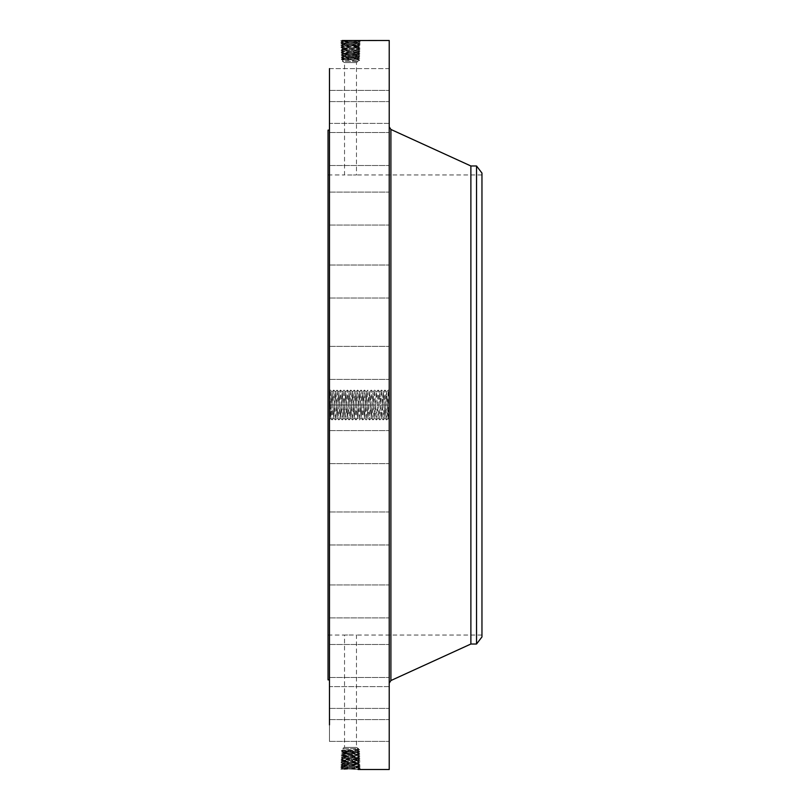 <?xml version="1.0" encoding="UTF-8"?>
<svg xmlns="http://www.w3.org/2000/svg" width="810" height="810" viewBox="0 0 810 810"><rect width="100%" height="100%" fill="white"/><g stroke="black" fill="none" stroke-linecap="round" stroke-linejoin="round"><path stroke-width="0.61" stroke-dasharray="4.05 3.04" d="M389.225 40.5L389.225 769.5M329.467 68.597L389.225 68.597L389.225 101.584L389.225 68.597L389.225 101.584L389.225 68.597L329.467 68.597L329.467 724.879M358.86 769.5L342.063 768.69L340.706 769.48L360.278 768.629L340.757 767.769L360.227 766.918L340.808 766.068L360.166 765.207L340.868 764.356L360.116 763.506L340.919 762.645L360.065 761.795L340.969 760.944L360.005 760.084L341.03 759.233L359.954 758.383L341.081 757.532L359.903 756.672L341.132 755.821L358.698 754.829L357.554 755.75L354.375 755.588L358.546 755.841L342.438 756.692L358.597 757.553L342.387 758.403L358.638 759.274L342.336 760.114L358.698 761.005L342.276 761.815L358.759 762.676L342.225 763.526L358.81 764.377L342.174 765.237L358.86 766.128L342.124 766.938L358.921 767.829L343.106 768.548L341.506 769.48M329.467 397.953L329.467 419.691L329.467 397.953L330.065 398.236C329.862 388.091 329.67 388.192 329.467 398.53C329.67 388.192 329.862 388.091 330.065 398.236L330.197 405.041L331.179 405L330.338 390.076L329.467 404.97M329.467 354.972L329.467 379.374L329.467 354.972M329.467 646.218L329.467 130.126L329.467 646.218M329.467 292.906L329.467 265.022L329.467 292.906M329.467 222.649L329.467 192.081L329.467 222.649M329.467 164.835L329.467 132.516L329.467 164.835M329.467 123.373L329.467 90.396L329.467 123.383L389.225 123.383L389.225 90.396L389.225 123.383L329.467 123.383M329.467 157.585L329.467 132.516L329.467 157.585M329.467 213.212L329.467 192.081L329.467 213.212M329.467 281.91L329.467 265.022L329.467 281.91M329.467 358.992L329.467 379.374L329.467 358.992M329.467 439.212L329.467 463.614L329.467 439.212M329.467 517.094L329.467 544.978L329.467 517.094M329.467 587.351L329.467 617.919L329.467 587.351M329.467 645.165L329.467 677.484L329.467 645.165M329.467 686.627L329.467 719.604L329.467 686.617L389.225 686.617L389.225 719.604L389.225 686.617L329.467 686.617M329.467 708.882L329.467 741.403L329.467 708.882M329.467 710.441L329.467 741.403L329.467 710.441M329.467 652.414L329.467 677.484L329.467 652.414M329.467 596.788L329.467 617.919L329.467 596.788M329.467 528.09L329.467 544.978L329.467 528.09M329.467 451.008L329.467 430.626L329.467 451.008M342.073 40.53L358.972 40.5L342.063 41.351L358.911 42.211L342.063 41.31L358.86 40.5M389.225 412.047L389.225 419.691L389.225 411.44L387.787 410.852L386.684 391.746L387.787 411.905C387.98 420.714 388.172 420.623 388.354 411.632L388.496 405.041C388.739 389.134 388.972 386.775 389.215 397.963L389.225 412.047M389.225 398.55L389.225 411.44M389.225 354.972L389.225 379.374L389.225 354.972M389.225 649.094L389.225 683.144M389.225 292.906L389.225 265.022L389.225 292.906M389.225 222.649L389.225 192.081L389.225 222.649M389.225 164.835L389.225 132.516L389.225 164.835M389.225 157.585L389.225 132.516L389.225 157.585M389.225 213.212L389.225 192.081L389.225 213.212M389.225 281.91L389.225 265.022L389.225 281.91M389.225 358.992L389.225 379.374L389.225 358.992M389.225 439.212L389.225 463.614L389.225 439.212M389.225 517.094L389.225 544.978L389.225 517.094M389.225 587.351L389.225 617.919L389.225 587.351M389.225 645.165L389.225 677.484L389.225 645.165M389.225 708.882L389.225 741.403L389.225 708.882M389.225 710.441L389.225 741.403L389.225 710.441M389.225 652.414L389.225 677.484L389.225 652.414M389.225 596.788L389.225 617.919L389.225 596.788M389.225 528.09L389.225 544.978L389.225 528.09M389.225 451.008L389.225 430.626L389.225 451.008M389.225 393.052L389.225 416.947L388.871 393.052M353.373 634.989L347.642 634.989L356.481 635.05L356.481 747.397L344.533 747.397L356.481 747.397L358.536 748.582L342.478 748.582L358.536 748.582L357.352 749.847L358.536 750.617L359.691 749.847L358.526 750.637L342.478 751.488L358.536 752.358L342.478 753.229L357.554 753.968L358.698 754.829L341.182 754.11L359.792 753.26L341.243 752.409L359.741 751.548L341.293 750.698L359.691 749.847L358.536 749.169L342.478 750.009L358.536 750.85L342.478 751.69L358.536 752.52L342.478 753.361L358.536 754.201L359.853 754.971L358.526 755.851L359.903 756.672L357.554 755.75L342.438 756.732L358.597 757.593L342.387 758.443L358.648 759.294L342.336 760.155L340.969 760.944L342.286 761.835L358.759 762.706L342.225 763.567L358.81 764.417L343.197 765.136L340.808 766.068L342.124 766.938L358.911 767.789L342.073 768.66L358.972 769.5L360.278 768.629L358.901 767.819L360.278 768.629L358.982 769.5M329.467 405L331.148 405.061L332.029 391.757L330.338 390.076L329.467 390.309M329.467 411.419L330.905 410.832L330.622 418.537L329.467 419.691M332.009 391.746L330.905 411.875C330.672 422.202 330.44 419.914 330.197 405.041M328.04 130.126L328.04 679.874M340.737 40.5L342.083 41.33L340.737 40.5M343.106 41.452L341.911 40.662L360.278 41.371L358.901 42.181L360.227 43.082L358.85 43.892L342.124 43.021L357.878 42.302L360.278 41.371L340.757 42.231L360.227 43.082L340.808 43.932L360.166 44.793L340.868 45.643L360.116 46.494L358.739 47.304M360.268 41.361L358.972 40.5L360.268 41.361M387.544 405.061L389.225 405.061L389.225 404.281L389.225 405.729L388.395 390.076L386.684 419.924L388.081 418.537L389.225 419.691M387.787 410.852L387.787 411.905C387.98 420.714 388.172 420.623 388.354 411.632M389.225 390.309L389.215 397.963M342.124 766.938L340.818 766.078L342.184 765.258L340.868 764.356L342.174 765.268L358.86 766.128L342.124 766.979L340.757 767.769L342.063 768.69M333.72 390.076L332.029 391.757L333.71 418.254L335.421 391.746L337.173 418.254L338.863 391.757L340.595 418.254L342.276 391.757L343.956 418.254L345.667 391.746L347.368 418.254L349.08 391.746L350.811 418.243L352.512 391.757L354.203 418.254L355.954 391.746L357.645 418.243L358.243 411.358L357.635 418.243L359.326 419.924L357.656 390.076L355.954 419.924L354.243 390.076L352.542 419.924L350.831 390.076L349.12 419.924L347.419 390.076L345.708 419.924L343.997 390.076L342.296 419.924L340.585 390.076L338.884 419.924L337.173 390.076L335.462 419.924L333.76 390.076L332.049 419.924L331.179 405L332.859 404.939M331.148 405.061L330.905 410.832M332.059 391.746L333.76 418.254L335.441 391.757L337.132 418.254L338.833 391.746L340.544 418.254L342.245 391.746L344.007 418.254L345.688 391.757L347.419 418.254L349.13 391.746L350.831 418.254L352.542 391.746L354.253 418.254L355.934 391.757L357.615 418.254L355.954 419.924M328.04 606.892L328.04 174.95L328.04 606.892M470.883 165.979L470.883 644.021M388.871 395.584L388.871 414.416L389.225 395.584M388.871 414.963L388.871 416.411L389.225 414.963M388.871 411.834L389.225 413.282L388.871 411.834M388.871 395.037L388.871 393.589L389.225 395.037M388.871 398.166L389.225 396.718L388.871 398.166M358.911 767.789L360.227 766.918L358.85 766.108L360.166 765.207L358.86 766.088L360.227 766.918L358.921 767.829M481.96 606.892L481.96 174.95L481.96 606.892M347.642 175.011L353.373 175.011L344.533 174.95L344.533 62.603L356.481 62.603L344.533 62.603L342.478 61.418L358.536 61.418L342.478 61.418L342.478 59.991L358.536 59.15L342.478 58.31L358.536 57.48L342.478 56.639L358.536 55.799L342.478 54.959L354.365 54.412L342.488 55.009L341.182 55.89L342.488 56.649L341.182 55.89L359.792 56.74L341.243 57.591L359.741 58.452L341.293 59.302L342.488 60.001L341.293 59.302L359.691 60.153L358.536 60.831L357.352 60.153L358.526 59.363L342.488 58.492L341.304 59.292L342.478 58.512L358.526 57.621L359.741 58.452L358.536 57.642L342.478 56.771L358.526 55.88L343.46 55.161L341.132 54.179L359.853 55.029L341.182 55.89M353.373 175.011L356.481 174.95L356.481 62.603L358.536 60.831L342.478 59.991L343.46 60.122L342.427 59.434L343.46 58.644M347.642 634.989L344.533 635.05L344.533 747.397L342.478 748.582L342.478 750.009L341.293 750.698L343.46 749.878L342.427 750.566L343.46 751.356M355.347 54.412L358.546 54.159L342.448 53.288L358.597 52.447L342.387 51.597L358.638 50.726L342.336 49.886L358.698 48.995L342.276 48.185L358.759 47.324L342.225 46.474L358.81 45.623L343.197 44.904L340.808 43.932L342.124 43.062L358.911 42.211L360.227 43.082L358.85 43.902L360.166 44.793L358.86 43.912L343.146 43.193L340.757 42.231L342.063 41.31M386.684 419.924L384.973 390.076L384.102 405L385.783 405.061L386.664 391.757L384.983 418.254M385.783 405.061L384.952 418.243L383.272 391.746M476.533 165.979L476.533 644.021M389.225 413.282L389.225 411.834L389.225 413.282M389.225 396.718L389.225 398.166L389.225 396.718M481.96 636.933L481.96 173.067M355.104 404.939L358.466 405.061L358.202 411.358L359.367 391.746L360.227 405.061L363.589 404.939L364.49 418.254L366.201 391.746L367.882 418.243L369.593 391.757L371.324 418.254L373.005 391.757L374.716 418.243L375.597 404.939L378.958 405.061L379.829 391.757L381.54 418.243L383.251 391.757L384.932 418.254L383.231 419.924L381.52 390.076L379.819 419.924L378.108 390.076L376.397 419.924L374.696 390.076L372.985 419.924L371.274 390.076L369.573 419.924L367.861 390.076L366.16 419.924L364.449 390.076L362.738 419.924L361.037 390.076L359.326 419.924M389.225 405.334L388.871 410.903L389.225 405.334M389.225 403.795L388.871 400.808L388.871 403.775M389.225 403.461L389.225 400.808L388.871 403.501M389.225 405.445L389.225 409.728L388.871 405.445M389.225 410.285L389.225 411.298L388.871 410.255M357.838 44.013L342.174 44.732L357.838 44.013L359.033 43.213L357.878 42.343L359.073 41.512L357.929 40.632M375.597 404.939L376.427 391.757L378.149 418.254L379.009 404.939L382.371 405.061L383.251 391.757L381.561 390.076M382.371 405.061L381.571 418.254L379.86 419.924L378.128 418.243L378.958 405.061M389.225 410.903L388.871 410.356L388.871 410.903M389.225 407.683L388.871 408.756L388.871 407.703M357.554 57.773L358.607 58.583L357.554 59.282L359.741 58.452L358.516 59.17M357.554 752.227L358.607 751.417L357.554 750.718L359.741 751.548L358.526 752.379L359.731 751.569L358.516 750.829M343.197 44.864L340.868 45.643L342.235 46.453L358.81 45.583L343.197 44.864L342.002 44.074L343.146 43.193M379.009 404.939L379.839 391.757L381.52 418.254M357.787 764.245L358.931 763.364L357.747 762.574L358.759 762.706L360.116 763.506L358.81 764.417L360.166 765.207L358.8 764.407L360.106 763.486L358.739 762.696M358.536 60.831L359.691 60.153L358.526 59.363L359.691 60.153L357.352 60.153M343.46 56.903L342.377 57.733L343.46 58.452L341.243 57.591L343.46 56.771L342.326 56.022L343.46 55.161M358.536 749.169L359.691 749.847L357.352 749.847M342.478 751.488L341.304 750.708L342.478 751.69L341.243 752.409L342.488 753.249L341.182 754.11M343.46 753.097L342.377 752.267L343.46 751.548L342.478 751.69L341.253 752.419L342.488 753.249M357.787 45.755L358.931 46.636L357.747 47.425L358.759 47.294L360.116 46.494L358.81 45.583L360.166 44.793L358.8 45.593L360.116 46.494L340.919 47.355L342.296 48.154L358.759 47.294L342.225 46.433L340.868 45.643L342.184 44.752L340.828 43.953L342.124 43.062M378.149 390.076L379.809 391.746M343.197 765.096L342.053 764.225L343.238 763.425L340.868 764.356L342.225 763.567M357.554 56.032L358.658 56.872L357.554 57.611L359.792 56.74L358.536 55.799L359.853 55.029L358.526 54.148L359.842 55.019L358.516 55.819M342.488 56.751L341.243 57.591L342.478 58.512M357.554 753.968L358.658 753.128L357.554 752.389L359.792 753.26L358.536 754.1L342.478 754.981L355.337 755.588M343.197 44.904L342.053 45.775L343.238 46.575L342.225 46.433M368.763 404.939L372.124 405.061L373.025 391.746L374.736 418.254L376.397 391.746L378.149 418.254M358.759 762.676L360.065 761.795L358.759 762.706M340.919 762.645L342.296 761.846L340.919 762.645L342.225 763.526L340.929 762.666M343.46 754.839L342.326 753.978L343.46 753.229L341.202 754.1L342.478 755.042L354.365 755.588M358.759 47.324L360.055 48.195L358.891 48.337L340.969 49.056L360.005 49.916L341.03 50.767L342.397 51.577L341.091 52.488L342.448 53.278L357.605 52.549L342.387 51.556L358.648 50.706L342.336 49.845L358.698 48.995L360.065 48.205L358.759 47.294M340.919 47.355L360.065 48.205L358.688 49.015L360.005 49.916L358.698 49.035L342.276 48.144L340.919 47.355L342.225 46.474L340.929 47.334M378.108 390.076L376.427 391.757L374.736 390.076M343.288 761.683L342.144 760.803L343.339 760.013L358.698 760.965L343.288 761.683L342.093 762.514L343.248 763.385M354.365 54.412L357.554 54.25L358.698 55.171L357.554 55.931L358.536 55.799M358.536 754.201L342.478 755.042L341.132 755.821L342.438 756.732L341.081 757.532L343.43 756.601L342.235 757.39L343.389 758.271M343.288 48.316L342.144 49.197L343.339 49.987L340.969 49.056L343.288 48.316L342.093 47.486L343.248 46.615M358.648 759.294L360.005 760.084L358.638 759.284L359.954 758.383L357.645 759.162L358.84 759.952L357.696 760.833L360.065 761.795L358.688 760.985L360.005 760.084L358.698 760.965M343.43 53.44L342.286 54.31L343.46 55.09L341.142 54.189L342.448 53.288L341.081 52.468L359.903 53.328L358.526 54.138L343.43 53.399L342.235 52.609L343.389 51.729M343.43 756.56L342.286 755.689L343.46 754.91L342.478 755.042L341.142 755.811L342.448 756.712M343.339 50.028L342.195 50.898L343.379 51.688L341.03 50.767L359.944 51.627L357.645 50.838L358.84 50.048L357.696 49.167L358.698 49.035M374.696 390.076L373.005 391.757L371.314 390.076M372.124 405.061L371.294 418.243L369.613 391.746L367.902 390.076M358.546 54.159L359.903 53.328L341.132 54.179L342.438 53.308M342.346 760.124L341.03 759.243L342.397 758.423L341.081 757.532L342.397 758.413L341.03 759.233L342.336 760.114L340.98 760.934L342.276 761.815M365.35 404.939L368.712 405.061L369.562 391.746M368.712 405.061L367.912 418.254L366.201 419.924M343.339 759.972L342.195 759.102L343.379 758.312L342.387 758.443M357.605 52.589L358.749 53.46L357.554 54.25M358.648 50.706L360.005 49.916L358.638 50.716L359.954 51.617L358.587 52.427L359.903 53.328L358.587 52.437L359.954 51.617L341.081 52.468L342.387 51.556M357.605 757.411L358.749 756.54L357.554 755.75M356.815 405.061L360.177 404.939L361.058 418.243L362.769 391.757L363.639 405.061L367.001 404.939L367.861 418.254M367.001 404.939L366.171 391.757L364.49 418.254M358.597 757.553L359.954 758.383L358.587 757.573L359.903 756.672L358.587 757.563M357.645 759.122L358.8 758.241L357.605 757.451L358.597 757.593M357.645 50.878L358.8 51.759L357.605 52.549L358.597 52.407M363.589 404.939L362.789 391.746L361.078 390.076L359.346 391.757L360.177 404.939M363.639 405.061L364.47 418.243L362.779 419.924M358.516 404.939L361.878 405.061L362.738 391.746M361.878 405.061L361.078 418.254L360.227 405.061M358.466 405.061L359.367 391.746M382.421 404.939L384.102 405L383.272 419.924M383.251 391.757L384.932 390.076L386.643 391.746M343.106 768.548L342.073 769.47M357.838 765.987L359.033 766.787L357.878 767.657L359.073 768.487L357.929 769.368M390.906 129.458L390.906 680.542M343.146 766.847L341.952 767.637L343.106 768.508M343.146 43.153L341.952 42.363L343.106 41.492M343.197 765.136L342.002 765.926L343.146 766.807M357.787 764.286L358.982 765.075L357.838 765.946M357.787 45.714L358.982 44.925L357.838 44.054M357.696 760.863L358.891 761.663L357.736 762.534M357.696 49.137L358.891 48.337L357.736 47.466M342.346 49.876L341.03 50.757L342.336 49.886L340.98 49.066L342.276 48.185M331.209 404.939L332.88 405M332.91 405.061L336.272 404.939M334.621 404.939L336.302 405M336.322 405.061L339.684 404.939M338.033 404.939L341.395 405.061M339.744 405.061L343.096 404.939M341.445 404.939L344.807 405.061M343.156 405.061L346.518 404.939M346.538 405L348.219 405.061M346.569 405.061L349.93 404.939M349.96 405L351.641 405.061M349.981 405.061L353.342 404.939M351.692 404.939L355.053 405.061M353.403 405.061L356.754 404.939M361.938 404.939L365.3 405.061M367.062 405.061L370.413 404.939M370.474 405.061L372.154 405M372.175 404.939L373.856 405M373.886 405.061L375.567 405M377.298 405.061L378.979 405M380.72 405.061L382.391 405M384.132 405.061L387.494 404.939M385.833 404.939L387.514 405M329.467 346.386L389.225 346.386L329.467 346.386M329.467 379.374L389.225 379.374L329.467 379.374M329.467 298.009L389.225 298.009L329.467 298.009M329.467 265.022L389.225 265.022L329.467 265.022M329.467 225.058L389.225 225.058L329.467 225.058M329.467 192.081L389.225 192.081L329.467 192.081M329.467 165.503L389.225 165.503L329.467 165.503M329.467 132.516L389.225 132.516L329.467 132.516M329.467 90.396L389.225 90.396L329.467 90.396M329.467 101.584L389.225 101.584L329.467 101.584M329.467 430.626L389.225 430.626L329.467 430.626M329.467 463.614L389.225 463.614L329.467 463.614M329.467 511.991L389.225 511.991L329.467 511.991M329.467 544.978L389.225 544.978L329.467 544.978M329.467 584.942L389.225 584.942L329.467 584.942M329.467 617.919L389.225 617.919L329.467 617.919M329.467 644.497L389.225 644.497L329.467 644.497M329.467 677.484L389.225 677.484L329.467 677.484M329.467 719.604L389.225 719.604L329.467 719.604M329.467 741.403L389.225 741.403L329.467 741.403M329.467 708.416L389.225 708.416L329.467 708.416M389.225 160.906L389.225 126.856M342.134 766.969L340.767 767.758L342.073 768.66M342.134 43.031L340.767 42.241L342.073 41.34M332.049 419.924L333.76 418.254M481.96 174.95L356.481 174.95M328.04 174.95L344.533 174.95M481.96 635.05L356.481 635.05M328.04 635.05L344.533 635.05M335.472 391.746L333.76 390.076M333.74 418.243L335.421 419.924L337.132 418.254M340.544 390.076L338.863 391.757L337.173 390.076M340.595 418.254L338.884 419.924M342.245 391.746L340.585 390.076M343.956 418.254L342.296 419.924L340.565 418.243M358.526 55.88L359.792 56.73L358.516 57.49M358.526 754.12L359.792 753.27L358.516 752.51M343.997 390.076L345.718 391.746M371.324 418.254L372.985 419.924L374.686 418.254M345.708 419.924L347.419 418.254M358.526 755.851L359.842 754.981L358.516 754.181M349.08 391.746L347.419 390.076M350.791 418.254L349.12 419.924M350.831 390.076L352.542 391.746M352.542 419.924L354.253 418.254M366.201 391.746L364.49 390.076M352.522 391.757L354.203 390.076L355.904 391.746M361.027 418.254L359.367 419.924M332.009 419.924L330.612 418.537M337.132 390.076L335.451 391.757M338.843 419.924L337.152 418.243M343.966 390.076L342.276 391.757M345.667 419.924L343.987 418.243M347.379 390.076L345.688 391.757M349.08 419.924L347.399 418.243M350.791 390.076L349.11 391.757M352.502 419.924L350.811 418.243M355.914 419.924L354.223 418.243M357.656 390.076L359.346 391.757M357.625 390.076L355.934 391.757M362.738 419.924L361.058 418.243M364.449 390.076L362.769 391.757M366.16 419.924L364.47 418.243M367.861 390.076L366.181 391.757M369.613 419.924L371.294 418.243M369.573 419.924L367.882 418.243M371.274 390.076L369.593 391.757M376.437 419.924L378.128 418.243M376.397 419.924L374.716 418.243M381.52 390.076L379.839 391.757M383.231 419.924L381.54 418.243M386.643 419.924L384.963 418.243M388.395 390.076L388.932 390.612M388.354 390.076L386.664 391.757"/><path stroke-width="1.21" d="M358.972 769.5L389.225 769.5L389.225 40.5L342.073 40.53M329.467 724.879L329.467 68.597M358.04 769.48L358.86 769.5M329.467 679.874L328.04 679.874L328.04 130.126L329.467 130.126M470.883 165.979L476.533 165.979L476.533 644.021L470.883 644.021L470.883 165.979L390.906 129.458L389.225 126.856M476.533 165.979L481.96 173.067L481.96 636.933L476.533 644.021M470.883 644.021L390.906 680.542L390.906 129.458M390.906 680.542L389.225 683.144"/></g></svg>
